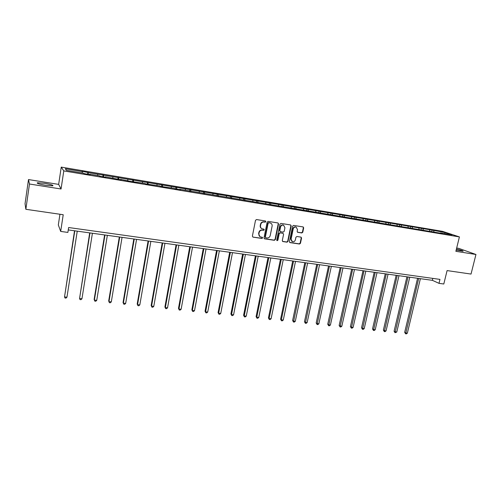 <?xml version="1.0" encoding="UTF-8"?>
<svg xmlns="http://www.w3.org/2000/svg" width="501" height="501" viewBox="0 0 501 501"><rect width="100%" height="100%" fill="white"/><g stroke="black" fill="none" stroke-linecap="round" stroke-linejoin="round"><path stroke-width="0.75" d="M265.862 221.667L265.405 220.96L256.525 219.557L255.51 220.308L252.385 236.14L253.049 237.136L261.91 238.451L262.612 237.931L262.267 237.261L260.482 236.923C259.242 236.34 258.716 235.32 258.904 233.867L259.161 232.558C259.662 230.88 260.739 230.084 262.386 230.159L263.526 230.335L264.234 229.815L263.877 229.139L262.148 228.813C260.877 228.231 260.332 227.197 260.52 225.719L260.783 224.404C261.284 222.72 262.361 221.924 264.014 222.006L265.154 222.187L265.862 221.667M261.654 228.562C260.514 227.936 260.038 226.934 260.232 225.556L260.489 224.241C260.99 222.563 262.067 221.768 263.714 221.849L264.86 222.031L265.561 221.511L265.405 220.96M252.88 237.092L261.616 238.276L262.317 237.756L262.186 237.236M259.963 236.654L258.61 233.698L258.873 232.389C259.374 230.717 260.445 229.921 262.092 229.997L263.232 230.172L263.933 229.646L263.795 229.114M456.148 250.149L463.106 251.239C463.35 250.851 461.12 250.112 456.424 249.035M44.777 183.353L37.487 182.759C36.385 183.285 39.059 184.124 45.503 185.27L52.737 185.852C53.795 185.32 51.146 184.487 44.777 183.353M301.802 232.959L302.779 232.226L303.681 227.892L303.186 226.94L293.599 225.412L292.609 226.151L289.415 241.645L289.891 242.584L299.492 244.025L300.462 243.292L301.552 238.088L301.07 237.142L296.899 236.497L295.922 237.23L295.383 239.822C294.857 241.388 293.849 242.008 292.365 241.689L291.087 239.177L293.191 228.982C293.705 227.435 294.694 226.809 296.166 227.097L297.494 229.652L297.143 231.349L297.632 232.301L301.802 232.959L301.47 232.796L302.441 232.063L303.349 227.736L303.086 226.915M29.471 184.011L61.059 188.996L58.655 184.387L28.494 179.565L29.471 184.011L25.852 209.293L63.22 214.729L60.684 231.424L67.879 232.414L68.624 227.529L439.966 279.389L439.001 283.341L443.798 283.998L447.092 270.584L471.034 274.066L475.95 254.483L458.722 248.352L456.674 248.026M61.059 188.996L63.784 170.91L459.411 236.917L455.866 251.314L475.95 254.483M278.537 223.934L278.03 222.964L268.16 221.392L267.158 222.143L264.008 237.869L264.497 238.82L274.373 240.298L275.368 239.559L278.537 223.934L277.955 222.945M280.967 223.421L290.567 224.936L291.2 225.926L288 241.438L287.017 242.177L282.777 241.532L282.295 240.586L283.585 234.293L282.946 233.303L280.222 232.884L279.226 233.629L277.892 240.198L277.084 240.693L276.746 240.029L279.971 224.16L280.967 223.421M25.852 209.293L25.05 203.7L28.494 179.565M63.784 170.91L61.241 167.109L442.54 231.349L459.411 236.917M431.749 231.456L432.075 230.109L88.282 172.613L82.001 171.236L82.339 171.618L65.305 168.756L66.414 170.321L83.761 173.227L84.112 173.622L90.193 174.636L89.817 174.235L89.723 174.561M432.075 230.109L445.164 232.57L452.065 234.856L440.435 232.909L442.095 233.466L179.809 189.297L180.573 189.747L175.018 188.821L174.285 188.37L160.439 186.378L159.756 185.94L145.634 183.905L145.014 183.472L130.604 181.393L120.728 179.408L121.242 179.828L105.392 176.847L105.836 177.254L99.849 176.252L99.43 175.845L89.817 174.235M429.889 231.143L429.576 229.953M423.289 230.04L422.982 228.844M419.137 229.345L418.836 228.149M412.455 228.231L412.16 227.028M408.252 227.523L407.958 226.32M401.483 226.389L401.201 225.187M397.23 225.682L396.942 224.473M390.373 224.536L390.097 223.321M386.058 223.809L385.789 222.601M379.113 222.651L378.85 221.429M374.748 221.918L374.485 220.697M367.709 220.741L367.452 219.519M363.281 220.002L363.031 218.774M356.155 218.805L355.91 217.578M351.671 218.054L351.426 216.827M344.444 216.845L344.212 215.612M339.897 216.088L339.672 214.848M332.583 214.86L332.357 213.62M327.973 214.09L327.76 212.85M320.552 212.85L320.346 211.604M315.887 212.067L315.686 210.821M308.365 210.808L308.171 209.556M303.637 210.019L303.443 208.767M296.016 208.767L295.834 207.483M291.219 207.94L291.043 206.681M283.503 206.738L283.322 205.385M278.631 205.836L278.468 204.565M270.816 204.69L270.64 203.249M265.868 203.7L265.718 202.423M257.952 202.623L257.783 201.089M252.924 201.534L252.792 200.25M244.901 200.5L244.745 198.903M239.804 199.335L239.678 198.052M231.662 198.29L231.525 196.68M226.496 197.112L226.389 195.816M218.236 196.041L218.11 194.426M212.994 194.851L212.906 193.549M204.615 193.768L204.514 192.14M199.304 192.559L199.229 191.257M190.793 191.457L190.718 189.823M185.414 190.236L185.357 188.921M176.778 189.115L176.715 187.474M171.323 187.875L171.279 186.56M162.556 186.735L162.518 185.088M157.02 185.483L157.001 184.161M148.121 184.324L148.108 182.665M142.509 183.059L142.509 181.725M133.473 181.876L133.485 180.21M127.786 180.592L127.799 179.252M118.612 179.389L118.643 177.717M120.728 179.408L120.616 179.721M112.838 178.093L112.875 176.747M103.519 176.866L103.575 175.181M105.392 176.847L105.291 177.16M97.67 175.55L97.72 174.198M88.201 174.304L88.282 172.613M82.264 172.977L82.339 171.618M66.495 170.334L65.305 168.756M59.945 214.253L58.323 224.949L60.684 231.424M58.655 184.387L61.241 167.109M68.261 229.915L432.363 280.328L439.001 283.341M444.637 233.61L445.164 232.57M433.985 231.831L433.666 230.642M432.833 278.393L432.363 280.328M87.612 174.204L87.919 172.231M102.837 176.753L103.15 174.793M117.835 179.258L118.148 177.316M132.608 181.731L132.934 179.803M147.169 184.161L147.494 182.251M161.516 186.56L161.848 184.662M175.657 188.927L175.995 187.042M189.597 191.257L189.935 189.391M203.35 193.48L203.675 191.701M216.92 195.622L217.227 193.975M230.297 197.751L230.585 196.223M243.467 199.949L243.762 198.44M256.456 202.122L256.75 200.625M269.269 204.264L269.563 202.78M281.9 206.381L282.201 204.903M294.363 208.466L294.669 207.001M306.662 210.526L306.969 209.067M318.793 212.556L319.099 211.109M330.766 214.56L331.073 213.125M342.578 216.532L342.891 215.111M354.238 218.486L354.545 217.071M365.743 220.409L366.056 219.006M377.096 222.312L377.416 220.916M388.313 224.185L388.626 222.801M399.378 226.039L399.698 224.661M410.306 227.867L410.626 226.502M421.097 229.677L421.416 228.318M264.246 238.658L274.066 240.123L275.062 239.384L278.224 223.778M268.83 222.763L268.123 223.289L265.361 237.086L265.705 237.75L267.014 237.956C268.649 238.025 269.713 237.23 270.214 235.57L272.106 226.164C272.306 224.673 271.755 223.64 270.471 223.064L268.523 222.607L267.822 223.133L268.123 223.289M265.555 237.662L265.06 236.91L267.822 223.133M270.621 223.127L270.026 222.958M268.523 222.607L269.726 222.795M282.526 241.376L286.697 242.002L287.68 241.263L290.874 225.769L290.605 224.943M282.959 233.272L279.909 232.721L278.913 233.46L277.579 240.023L277.892 240.198M276.871 240.543L277.579 240.023M284.925 227.736L283.579 225.162C282.082 224.868 281.08 225.494 280.566 227.059L279.827 230.679L280.466 231.675L283.197 232.095L284.186 231.349L284.925 227.736M283.647 225.193L283.259 225.005C281.769 224.705 280.767 225.337 280.253 226.897L280.566 227.059M280.14 231.537L279.514 230.516L280.253 226.897M297.394 232.163L301.47 232.796M296.21 227.116L295.834 226.94C294.369 226.652 293.379 227.279 292.866 228.819L293.191 228.982M291.951 241.482L290.762 239.002L292.866 228.819M289.647 242.434L299.16 243.849L300.13 243.117L301.22 237.912L300.982 237.117M74.53 230.779L64.523 296.936L66.952 297.193L77.248 231.155M74.799 230.817L64.523 296.936L65.017 298.007L65.988 298.108L66.952 297.193M89.685 232.877L79.559 298.527L81.951 298.778L92.409 233.259M89.992 232.921L79.559 298.527L80.028 299.585L80.98 299.686L81.951 298.778M104.609 234.944L94.125 299.466L94.382 300.093L96.737 300.343L107.346 235.326M104.966 234.994L94.382 300.093L94.821 301.139L95.76 301.239L96.737 300.343M119.319 236.986L108.686 301.007L108.986 301.633L111.303 301.878L122.062 237.361M119.714 237.036L108.986 301.633L109.4 302.673L108.686 301.007M111.303 301.878L110.326 302.773L109.4 302.673M133.817 238.99L123.046 302.529L123.378 303.155L125.67 303.399L136.566 239.372M134.255 239.052L123.378 303.155L123.772 304.182L123.046 302.529M125.67 303.399L124.686 304.282L123.772 304.182M148.102 240.968L137.193 304.026L137.568 304.652L139.823 304.89L150.857 241.35M148.584 241.037L137.568 304.652L137.938 305.673L137.193 304.026M139.823 304.89L138.84 305.767L137.938 305.673M162.186 242.916L151.152 305.504L151.559 306.13L153.782 306.368L164.954 243.304M162.706 242.991L151.559 306.13L151.903 307.144L151.152 305.504M153.782 306.368L152.792 307.232L151.903 307.144M176.07 244.839L164.904 306.963L165.355 307.589L167.547 307.821L178.844 245.227M176.628 244.92L165.355 307.589L165.674 308.591L164.904 306.963M167.547 307.821L166.551 308.685L165.674 308.591M189.76 246.736L178.475 308.397L178.957 309.029L181.124 309.255L192.534 247.125M190.355 246.818L178.957 309.029L179.258 310.019L178.475 308.397M181.124 309.255L180.122 310.106L179.258 310.019M203.262 248.609L191.858 309.818L192.371 310.445L194.507 310.67L206.043 248.991M203.888 248.696L192.371 310.445L192.653 311.428L191.858 309.818M194.507 310.67L193.505 311.516L192.653 311.428M216.57 250.45L205.053 311.215L205.604 311.841L207.708 312.067L219.357 250.838M217.234 250.544L205.604 311.841L205.861 312.812L205.053 311.215M207.708 312.067L206.7 312.906L205.861 312.812M229.696 252.266L218.073 312.593L218.655 313.219L220.728 313.438L232.489 252.654M230.397 252.366L218.655 313.219L218.893 314.183L218.073 312.593M220.728 313.438L219.72 314.271L218.893 314.183M242.647 254.057L230.911 313.952L231.531 314.578L233.579 314.797L245.44 254.445M243.373 254.164L231.531 314.578L231.75 315.536L230.911 313.952M233.579 314.797L232.564 315.624L231.75 315.536M255.416 255.829L243.586 315.298L244.231 315.924L246.254 316.137L258.215 256.218M256.18 255.936L244.231 315.924L244.432 316.87L243.586 315.298M246.254 316.137L245.233 316.951L244.432 316.87M268.016 257.57L256.086 316.619L256.762 317.246L258.754 317.459L270.816 257.959M268.812 257.683L256.762 317.246L256.944 318.185L256.086 316.619M258.754 317.459L257.739 318.267L256.944 318.185M280.447 259.293L268.423 317.928L269.131 318.555L271.097 318.761L283.253 259.681M281.268 259.405L269.131 318.555L269.287 319.481L268.423 317.928M271.097 318.761L270.077 319.569L269.287 319.481M292.709 260.99L280.598 319.218L281.33 319.838L283.272 320.045L295.521 261.378M293.561 261.109L281.33 319.838L281.474 320.765L280.598 319.218M283.272 320.045L282.251 320.847L281.474 320.765M304.815 262.668L292.615 320.49L293.373 321.11L295.289 321.316L307.62 263.056M305.691 262.787L293.498 322.03L292.615 320.49M295.289 321.316L294.262 322.112L293.498 322.03M316.757 264.321L304.47 321.748L305.259 322.368L307.151 322.569L319.569 264.71M317.665 264.447L305.366 323.277L304.47 321.748M307.151 322.569L306.124 323.358L305.366 323.277M328.543 265.956L316.181 322.988L316.995 323.608L318.861 323.803L331.355 266.344M329.476 266.081L317.083 324.51L316.181 322.988M318.861 323.803L317.828 324.585L317.083 324.51M340.179 267.565L327.735 324.21L328.575 324.83L330.416 325.024L342.991 267.954M341.137 267.697L328.65 325.725L327.735 324.21M330.416 325.024L329.389 325.8L328.65 325.725M351.664 269.156L339.146 325.418L340.01 326.038L341.826 326.232L354.476 269.544M352.648 269.294L340.073 326.928L339.146 325.418M341.826 326.232L340.799 327.003L340.073 326.928M363 270.728L350.412 326.614L351.301 327.234L353.092 327.422L365.818 271.116M364.008 270.866L351.345 328.111L350.412 326.614M353.092 327.422L352.059 328.186L351.345 328.111M374.191 272.275L361.534 327.792L362.448 328.412L364.221 328.593L377.009 272.663M375.224 272.419L362.473 329.282L361.534 327.792M364.221 328.593L363.187 329.357L362.473 329.282M385.244 273.803L372.519 328.957L373.452 329.57L375.205 329.758L388.062 274.197M386.302 273.953L373.47 330.435L372.519 328.957M375.205 329.758L374.172 330.51L373.47 330.435M396.153 275.318L383.371 330.103L384.323 330.723L386.052 330.904L398.971 275.707M397.237 275.462L384.323 331.581L383.371 330.103M386.052 330.904L385.018 331.649L384.323 331.581M406.931 276.809L394.087 331.236L395.064 331.856L396.767 332.038L409.749 277.197M408.033 276.959L395.051 332.708L394.087 331.236M396.767 332.038L395.051 332.708M417.571 278.28L404.67 332.357L405.666 332.977L407.357 333.152L420.389 278.675M418.698 278.437L405.641 333.816L404.67 332.357M407.357 333.152L406.317 333.891L405.641 333.816M290.874 225.769L291.2 225.926M287.68 241.263L288 241.438M286.697 242.002L287.017 242.177M282.614 241.394L282.933 241.57M282.633 233.134L282.946 233.303M279.909 232.721L280.222 232.884M278.913 233.46L279.226 233.629M279.514 230.516L279.827 230.679M297.431 232.17L297.763 232.332M290.762 239.002L291.087 239.177M301.22 237.912L301.552 238.088M300.13 243.117L300.462 243.292M299.16 243.849L299.492 244.025M289.722 242.446L290.041 242.622M303.349 227.736L303.681 227.892M302.441 232.063L302.779 232.226M37.406 183.316L37.487 182.759M282.777 233.172L283.09 233.341M283.259 225.005L283.579 225.162M295.834 226.94L296.166 227.097"/></g></svg>
